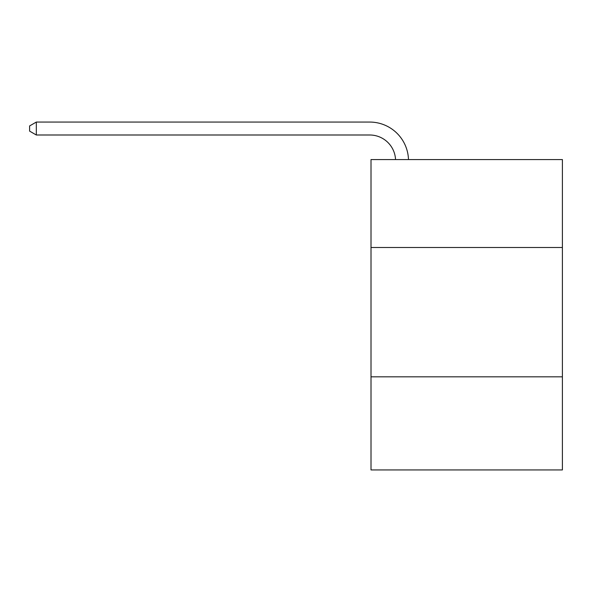<?xml version="1.0" encoding="UTF-8"?>
<svg xmlns="http://www.w3.org/2000/svg" width="592" height="592" viewBox="0 0 592 592"><rect width="100%" height="100%" fill="white"/><g stroke="black" fill="none" stroke-linecap="round" stroke-linejoin="round"><path stroke-width="0.89" d="M562.4 247.508L562.4 159.566L371.006 159.566L371.006 247.508L562.4 247.508L562.4 469.937L371.006 469.937L371.006 247.508M562.4 376.823L371.006 376.823M395.545 159.566A25.863 25.863 0 0 0 369.711 134.998A25.863 25.863 0 0 1 395.545 159.566A25.863 25.863 0 0 0 369.711 134.998A25.863 25.863 0 0 1 395.545 159.566A25.863 25.863 0 0 0 369.711 134.998A25.863 25.863 0 0 1 395.545 159.566A25.863 25.863 0 0 0 369.711 134.998A25.863 25.863 0 0 1 395.545 159.566A25.863 25.863 0 0 0 369.711 134.998A25.863 25.863 0 0 1 395.545 159.566A25.863 25.863 0 0 0 369.711 134.998A25.863 25.863 0 0 1 395.545 159.566A25.863 25.863 0 0 0 369.711 134.998A25.863 25.863 0 0 1 395.545 159.566A25.863 25.863 0 0 0 369.711 134.998A25.863 25.863 0 0 1 395.545 159.566A25.863 25.863 0 0 0 369.711 134.998L36.327 134.998L29.6 131.113L29.6 125.941L36.327 122.063L369.711 122.063A38.798 38.798 0 0 1 408.487 159.566M36.327 122.063L369.711 122.063L36.327 122.063L369.711 122.063L36.327 122.063L369.711 122.063L36.327 122.063L369.711 122.063L36.327 122.063L369.711 122.063L36.327 122.063L369.711 122.063L36.327 122.063L369.711 122.063L36.327 122.063L369.711 122.063L36.327 122.063L36.327 134.998"/></g></svg>

